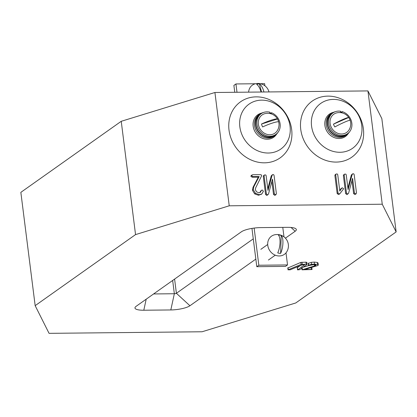 <?xml version="1.0" encoding="UTF-8"?>
<svg xmlns="http://www.w3.org/2000/svg" width="417" height="417" viewBox="0 0 417 417"><rect width="100%" height="100%" fill="white"/><g stroke="black" fill="none" stroke-linecap="round" stroke-linejoin="round"><path stroke-width="0.63" d="M333.329 99.408A27.512 24.155 54.7 0 0 311.567 126.101A27.512 24.155 54.7 0 0 340.011 152.283A27.512 24.155 54.7 0 0 361.774 125.585A27.512 24.155 54.7 0 0 333.329 99.408M327.898 96.124A34.319 30.133 54.7 0 0 300.751 129.426A34.319 30.133 54.7 0 0 336.232 162.083A34.319 30.133 54.7 0 0 363.379 128.78A34.319 30.133 54.7 0 0 327.898 96.124M268.287 153.023A27.512 24.155 54.7 0 0 290.05 126.325A27.512 24.155 54.7 0 0 261.605 100.148A27.512 24.155 54.7 0 0 239.843 126.841A27.512 24.155 54.7 0 0 268.287 153.023M264.503 162.823A34.319 30.133 54.7 0 0 291.655 129.52A34.319 30.133 54.7 0 0 256.174 96.864A34.319 30.133 54.7 0 0 229.022 130.167A34.319 30.133 54.7 0 0 264.503 162.823M35.164 305.656L20.85 192.352L121.232 121.295L214.922 92.496L367.94 90.916L381.836 118.605L396.15 231.909L295.768 302.966L202.078 331.765L49.06 333.345L35.164 305.656L135.546 234.599L229.235 205.8L382.253 204.221L396.15 231.909M312.062 269.533L302.028 269.82L315.909 265.509L315.773 264.889L313.834 264.649L309.101 265.483L308.648 265.134L311.577 264.357L314.486 264.102L317.65 264.477L318.28 264.993L317.936 265.504L305.088 269.34L312.062 269.533L311.807 267.521M303.18 267.172L309.195 265.478M308.257 263.414L311.322 262.345L314.23 262.09L317.394 262.465L318.03 262.981L318.28 264.993M287.923 267.975L300.793 262.418L305.974 262.173L306.766 262.439M297.618 269.893L304.587 264.743L302.414 264.764L290.112 269.835L288.152 269.773L301.048 264.435L306.229 264.19L307.021 264.456L299.672 269.658L297.618 269.893L297.363 267.662L300.125 265.712M255.835 259.103L189.933 305.755A14.673 3.649 -7.2 0 1 170.814 309.951L143.797 310.227A14.673 3.649 -7.2 0 1 135.343 307.016A14.673 3.649 -7.2 0 1 136.14 306.307L241.38 231.81A14.673 3.649 -7.2 0 1 260.5 227.614L287.516 227.338A14.673 3.649 -7.2 0 1 295.736 228.688A14.673 3.649 -7.2 0 1 295.173 231.258L285.416 238.164M214.922 92.496L229.235 205.8M121.232 121.295L135.546 234.599M252.149 177.204L250.846 176.271L251.232 175.484L252.728 174.733L260.672 174.65L261.36 174.952L261.704 175.661L255.689 187.806L255.319 189.735L256.611 191.898L259.046 192.805L260.323 192.399L261.339 190.621L260.521 191.2L261.725 190.157L262.298 189.996L263.414 191.231L261.892 193.879L258.582 195.276L254.657 193.884L252.436 190.272L253.004 187.348L258.326 177.142L252.149 177.204L252.968 176.626L251.665 175.693L250.846 176.271M259.869 192.644L260.521 191.2M266.812 195.464L267.631 194.885L266.374 193.832L264.086 175.724L264.342 174.994L265.733 174.947L266.14 175.708L268.006 190.449L272.066 175.234L273.093 174.52L273.761 174.817L274.094 175.583L276.398 193.816L275.621 194.796L274.344 193.842L272.489 179.133L268.433 194.218L266.812 195.464L265.556 194.411L263.268 176.302L263.726 175.427M267.792 188.76L271.248 175.812L272.426 174.713M274.803 195.375L276.018 194.676L274.803 195.375L273.526 194.421L271.879 181.39M339.918 193.66L339.318 193.941L337.989 192.993L335.69 174.78L335.946 174.045L337.337 173.998L337.744 174.759L339.803 191.069L341.763 188.109L342.55 187.822L343.629 188.792L339.918 193.66L338.495 194.52L339.099 194.239L338.495 194.52L337.171 193.571L334.872 175.359L335.331 174.483M339.735 190.517L340.944 188.687L341.898 187.984L340.944 188.687L341.726 188.401M346.913 194.635L347.731 194.056L346.475 193.003L344.187 174.895L344.442 174.165L345.839 174.118L346.24 174.879L348.106 189.626L352.167 174.41L353.194 173.696L353.861 173.988L354.195 174.754L356.499 192.988L355.722 193.968L354.445 193.014L352.589 178.304L348.539 193.394L346.913 194.635L345.657 193.582L343.368 175.479L343.827 174.603M347.893 187.937L351.349 174.989L352.527 173.884M354.903 194.551L356.118 193.848L354.903 194.551L353.626 193.592L351.979 180.566M367.94 90.916L382.253 204.221M153.597 293.949L174.342 293.735A1.574 0.391 172.8 0 0 176.391 293.287L253.275 238.858M346.475 193.003L345.657 193.582M344.187 174.895L343.368 175.479M354.445 193.014L353.626 193.592M352.167 174.41L351.349 174.989M337.989 192.993L337.171 193.571M335.69 174.78L334.872 175.359M266.374 193.832L265.556 194.411M264.086 175.724L263.268 176.302M274.344 193.842L273.526 194.421M272.066 175.234L271.248 175.812M251.665 175.693L252.05 174.905M261.892 193.879L259.4 194.697L255.475 193.306L253.255 189.693L253.823 186.769L259.15 176.563L258.326 177.142M259.15 176.563L252.968 176.626M253.823 186.769L253.004 187.348M253.255 189.693L252.436 190.272M255.475 193.306L254.657 193.884M259.4 194.697L258.582 195.276M261.746 193.983L261.073 194.463M261.339 190.621L261.725 190.157M306.229 264.19L305.974 262.173M306.865 262.314L307.021 264.456M302.216 264.232L301.96 262.215M301.048 264.435L300.793 262.418M288.298 269.7L288.048 267.683M287.803 267.881L288.058 269.898L287.897 267.761M311.27 269.278L311.066 267.672M317.65 264.477L317.394 262.465M314.486 264.102L314.23 262.09M311.577 264.357L311.322 262.345M308.648 265.134L308.392 263.122M308.142 263.325L308.398 265.337L308.231 263.205M315.773 264.889L315.909 265.509L315.831 264.915M315.382 265.78L315.252 264.753M314.997 265.916L314.84 264.691M314.512 266.067L314.335 264.654M302.325 269.502L302.127 267.917M302.028 269.82L301.872 268.1M276.586 134.154A13.756 12.077 -125.3 0 1 273.661 137.266A13.756 12.077 -125.3 0 1 267.386 139.257A13.756 12.077 -125.3 0 1 254.078 129.729A13.756 12.077 -125.3 0 1 257.763 114.811A13.756 12.077 -125.3 0 1 261.678 113.09M348.31 133.414A13.756 12.077 -125.3 0 1 345.385 136.526A13.756 12.077 -125.3 0 1 339.11 138.517A13.756 12.077 -125.3 0 1 325.802 128.989A13.756 12.077 -125.3 0 1 329.493 114.07A13.756 12.077 -125.3 0 1 333.402 112.35M254.146 228.073L258.837 265.238L256.794 266.687L285.483 266.39L287.532 264.941L286.005 252.853M258.837 265.238L287.532 264.941M283.982 236.856L282.783 227.385M264.899 85.787L264.628 83.655L260.37 83.702M255.412 83.749L235.939 83.953L233.89 85.402L234.761 92.293M251.957 228.401L256.794 266.687M235.939 83.953L236.986 92.266M341.518 112.053A13.099 11.504 54.7 0 0 340.543 111.777M335.237 111.73A13.099 11.504 54.7 0 0 331.661 113.341A13.099 11.504 54.7 0 0 327.225 121.3A13.099 11.504 54.7 0 0 333.511 134.3A13.099 11.504 54.7 0 0 346.798 134.722A13.099 11.504 54.7 0 0 349.503 131.887M331.661 113.341L330.639 114.065A13.099 11.504 54.7 0 0 326.203 122.025A13.099 11.504 54.7 0 0 332.485 135.025A13.099 11.504 54.7 0 0 345.776 135.447L346.798 134.722M335.357 113.351A11.134 9.779 54.7 0 0 331.249 127.237A11.134 9.779 54.7 0 0 345.151 133.263A11.134 9.779 54.7 0 0 349.123 129.77A11.348 11.348 0 0 0 337.108 112.799A11.134 9.779 54.7 0 0 335.357 113.351M334.856 126.95A11.238 0.964 -26.2 0 1 344.484 122.207A11.238 0.964 -26.2 0 1 350.108 120.299A9.565 8.397 -125.3 0 0 348.727 117.49A11.238 0.964 153.8 0 0 343.102 119.398A11.238 0.964 153.8 0 0 333.47 124.141A9.565 8.397 54.7 0 0 334.856 126.95M333.47 124.141L348.727 117.49M340.465 112.611L340.595 111.245A12.692 11.144 54.7 0 0 332.917 112.944A12.692 11.144 54.7 0 0 328.622 120.659A12.692 11.144 54.7 0 0 334.71 133.258A12.692 11.144 54.7 0 0 347.59 133.669A12.692 11.144 54.7 0 0 351.885 125.955A12.692 11.144 54.7 0 0 342.154 111.605L341.096 112.689M332.917 112.944L331.896 113.669A12.692 11.144 54.7 0 0 327.6 121.383A12.692 11.144 54.7 0 0 333.689 133.982A12.692 11.144 54.7 0 0 346.563 134.394L347.59 133.669M342.154 111.605L342.034 112.871M270.841 113.189A13.099 11.504 54.7 0 0 269.851 112.814M263.513 112.47A13.099 11.504 54.7 0 0 259.937 114.081A13.099 11.504 54.7 0 0 255.663 120.894A13.099 11.504 54.7 0 0 261.292 134.686A13.099 11.504 54.7 0 0 275.074 135.462A13.099 11.504 54.7 0 0 277.779 132.627M259.937 114.081L258.91 114.805A13.099 11.504 54.7 0 0 254.641 121.618A13.099 11.504 54.7 0 0 260.265 135.41A13.099 11.504 54.7 0 0 274.052 136.187L275.074 135.462M264.498 113.768A11.134 9.779 54.7 0 0 259.103 127.023A11.134 9.779 54.7 0 0 272.562 134.326A11.134 9.779 54.7 0 0 277.394 130.511A11.348 11.348 0 0 0 265.384 113.539A11.134 9.779 54.7 0 0 264.498 113.768M262.647 126.93A11.238 1.459 -21.4 0 1 272.64 122.994A11.238 1.459 -21.4 0 1 278.619 121.894A9.565 8.397 -125.3 0 0 277.477 118.991A11.238 1.459 158.6 0 0 271.498 120.091A11.238 1.459 158.6 0 0 261.511 124.026A9.565 8.397 54.7 0 0 262.647 126.93M261.511 124.026L277.477 118.991M269.726 113.487L269.966 112.215A12.692 11.144 54.7 0 0 261.193 113.685A12.692 11.144 54.7 0 0 257.054 120.289A12.692 11.144 54.7 0 0 262.507 133.654A12.692 11.144 54.7 0 0 275.861 134.41A12.692 11.144 54.7 0 0 280.005 127.805A12.692 11.144 54.7 0 0 271.509 112.72L270.445 113.643M261.193 113.685L260.172 114.409A12.692 11.144 54.7 0 0 256.033 121.013A12.692 11.144 54.7 0 0 261.485 134.378A12.692 11.144 54.7 0 0 274.839 135.134L275.861 134.41M271.509 112.72L271.285 113.888M263.919 91.99A11.238 4.947 -99.4 0 0 263.784 91.459A11.238 4.947 -99.4 0 0 259.421 83.921A9.565 8.397 -125.3 0 0 256.637 84.38A11.238 4.947 80.6 0 1 261 91.917A11.238 4.947 80.6 0 1 261.026 92.021M255.699 83.687A11.134 9.779 54.7 0 0 248.626 92.147M261.553 92.016L259.421 83.921M267.693 243.611A11.134 9.779 54.7 0 0 275.111 255.115A11.134 9.779 54.7 0 0 286.802 251.727A11.348 11.348 0 0 0 274.798 234.755A11.134 9.779 54.7 0 0 267.693 243.611M280.636 253.369A11.238 4.076 -80.8 0 0 282.924 242.996A11.238 4.076 -80.8 0 0 281.204 235.459A9.565 8.397 -125.3 0 0 278.311 234.99A11.238 4.076 99.2 0 1 280.031 242.527A11.238 4.076 99.2 0 1 277.743 252.9A9.565 8.397 54.7 0 0 280.636 253.369L281.204 235.459M174.598 279.088L176.391 293.287L189.933 305.755M172.664 280.453L174.342 293.735L170.814 309.951M295.173 231.258L291.05 227.463M146.2 299.187L143.797 310.227M338.932 194.39L339.751 193.811M297.264 267.797L297.519 269.815M301.72 267.735L301.976 269.752M268.986 91.938A11.348 11.348 0 0 0 268.975 91.907A11.348 11.348 0 0 0 255.715 83.681M260.844 249.34L267.698 244.487M268.412 260.036L275.267 255.183"/></g></svg>
